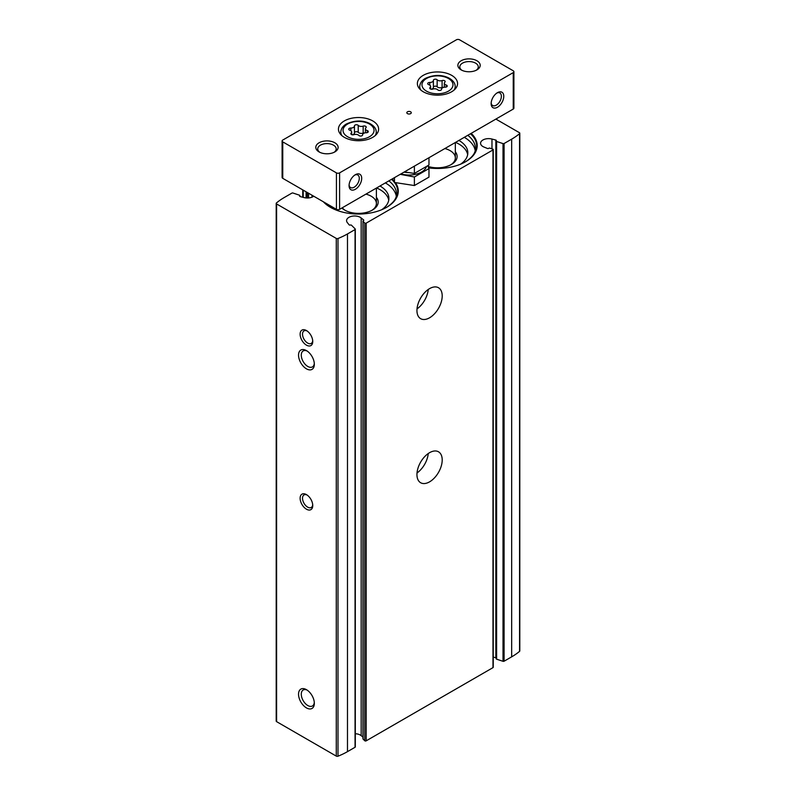 <?xml version="1.0" encoding="UTF-8"?>
<svg xmlns="http://www.w3.org/2000/svg" width="796" height="796" viewBox="0 0 796 796"><rect width="100%" height="100%" fill="white"/><g stroke="black" fill="none" stroke-linecap="round" stroke-linejoin="round"><path stroke-width="1.19" d="M496.256 658.481A0.895 0.517 0 0 0 496.605 659.168L503.012 661.307A0.895 0.517 0 0 0 504.087 661.217L511.669 656.849A67.65 39.054 0 0 0 519.559 651.367A1.343 0.776 0 0 0 519.798 650.929L519.798 133.231A1.343 0.776 0 0 0 519.41 132.683L495.878 119.092M496.157 657.924A0.895 0.517 0 0 0 495.838 657.785L493.241 657.088M363.095 738.559A0.895 0.517 0 0 0 363.095 739.076L364.767 740.748A0.895 0.517 0 0 0 366.17 740.847L492.983 667.635A0.895 0.517 0 0 0 493.241 667.277L493.241 149.568A0.895 0.517 0 0 0 492.794 149.121L489.908 148.165A0.895 0.517 0 0 0 488.704 148.325A0.895 0.517 0 0 1 487.441 148.474L483.978 147.051A8.04 4.637 0 0 1 480.575 143.27A8.04 4.637 0 0 1 491.978 139.051L495.838 140.076A0.895 0.517 0 0 1 496.256 140.783A0.895 0.517 0 0 0 496.605 141.469L503.012 143.598A0.895 0.517 0 0 0 504.087 143.519L511.669 139.151A67.65 39.054 0 0 0 519.559 133.668A1.343 0.776 0 0 0 519.798 133.231M362.976 737.116L361.175 735.653A8.04 4.637 0 0 0 355.315 733.713M299.744 196.314L299.744 195.846A0.895 0.517 0 0 0 299.395 195.159L292.988 193.03A0.895 0.517 0 0 0 291.913 193.11L284.331 197.478A67.65 39.054 0 0 0 276.441 202.96A1.343 0.776 0 0 0 276.202 203.398L276.202 721.106A1.343 0.776 0 0 0 276.59 721.644L336.28 756.11A1.343 0.776 0 0 0 337.992 756.2A67.65 39.054 0 0 0 347.484 751.643L355.056 747.265A0.895 0.517 0 0 0 355.195 746.648M392.229 178.941A39.74 22.945 180 0 1 392.906 179.578M395.542 182.742A39.74 22.945 180 0 1 386.637 207.318A39.74 22.945 180 0 1 330.43 207.318A39.74 22.945 180 0 1 323.365 201.786M471.162 133.36A39.74 22.945 180 0 1 465.57 161.747A39.74 22.945 180 0 1 428.706 167.906M276.202 203.398A1.343 0.776 0 0 0 276.59 203.945L336.28 238.412A1.343 0.776 0 0 0 337.992 238.501A67.65 39.054 0 0 0 347.484 233.934L355.056 229.566A0.895 0.517 0 0 0 355.195 228.94L351.494 225.238A0.895 0.517 0 0 0 350.31 225.039A0.895 0.517 0 0 1 349.096 224.8L347.315 222.572A8.04 4.637 0 0 1 346.578 220.631A8.04 4.637 0 0 1 352.18 216.204A8.04 4.637 0 0 1 361.175 217.955L363.633 219.955A0.895 0.517 0 0 1 363.384 220.681A0.895 0.517 0 0 0 363.095 221.378L364.767 223.039A0.895 0.517 0 0 0 366.17 223.149L492.983 149.937A0.895 0.517 0 0 0 493.241 149.568M299.744 195.846A0.895 0.517 0 0 0 300.162 196.552L304.022 197.577A8.04 4.637 0 0 0 313.724 196.214M429.571 481.849A17.86 10.308 120 0 0 441.243 466.108A17.86 10.308 120 0 0 438.506 451.8A17.86 10.308 120 0 0 420.646 462.108A17.86 10.308 120 0 0 420.646 482.734A17.86 10.308 120 0 0 429.571 481.849M429.571 317.793A17.86 10.308 120 0 0 441.243 302.052A17.86 10.308 120 0 0 438.506 287.744A17.86 10.308 120 0 0 420.646 298.052A17.86 10.308 120 0 0 420.646 318.679A17.86 10.308 120 0 0 429.571 317.793M306.44 707.893A11.164 6.448 -120 0 0 314.33 703.336A11.164 6.448 -120 0 0 306.44 689.664A11.164 6.448 -120 0 0 298.54 694.221A11.164 6.448 -120 0 0 306.44 707.893M306.44 368.827A11.164 6.448 -120 0 0 314.33 364.269A11.164 6.448 -120 0 0 306.44 350.598A11.164 6.448 -120 0 0 298.54 355.155A11.164 6.448 -120 0 0 306.44 368.827M306.44 509.191A8.935 5.154 -120 0 0 312.748 505.55A8.935 5.154 -120 0 0 306.44 494.615A8.935 5.154 -120 0 0 300.122 498.256A8.935 5.154 -120 0 0 306.44 509.191M306.44 345.136A8.935 5.154 -120 0 0 312.748 341.484A8.935 5.154 -120 0 0 306.44 330.549A8.935 5.154 -120 0 0 300.122 334.201A8.935 5.154 -120 0 0 306.44 345.136M417.014 308.918A17.86 10.308 120 0 0 428.238 289.475M417.014 472.983A17.86 10.308 120 0 0 428.238 453.541M307.067 330.947A7.234 4.179 -120 0 0 304.012 330.887A7.234 4.179 -120 0 0 302.908 336.678A7.234 4.179 -120 0 0 307.634 343.056A7.234 4.179 -120 0 0 311.256 343.414A7.234 4.179 -120 0 0 312.719 340.738M307.067 495.012A7.234 4.179 -120 0 0 304.012 494.943A7.234 4.179 -120 0 0 302.908 500.744A7.234 4.179 -120 0 0 307.634 507.122A7.234 4.179 -120 0 0 311.256 507.48A7.234 4.179 -120 0 0 312.719 504.803M307.156 351.056A9.234 5.333 -120 0 0 303.186 350.936A9.234 5.333 -120 0 0 301.774 358.329A9.234 5.333 -120 0 0 307.803 366.459A9.234 5.333 -120 0 0 312.42 366.916A9.234 5.333 -120 0 0 314.301 363.424M307.156 690.112A9.234 5.333 -120 0 0 303.186 689.993A9.234 5.333 -120 0 0 301.774 697.386A9.234 5.333 -120 0 0 307.803 705.525A9.234 5.333 -120 0 0 312.42 705.982A9.234 5.333 -120 0 0 314.301 702.49M470.486 133.758A39.203 22.636 180 0 1 466.108 161.419A39.203 22.636 180 0 1 465.381 161.857M464.307 137.32A37.949 21.91 180 0 1 475.212 150.514M458.934 140.424A30.367 17.532 180 0 1 467.829 152.822A30.367 17.532 180 0 1 460.566 164.195M455.541 142.385A30.367 17.532 180 0 1 467.67 154.643M455.332 151.738A19.651 11.343 180 0 1 451.362 164.483A19.651 11.343 180 0 1 428.119 166.444M444.874 148.544A17.86 10.308 180 0 1 455.332 157.926A17.86 10.308 180 0 1 450.695 164.852M391.552 179.329A39.203 22.636 180 0 1 387.174 206.99A39.203 22.636 180 0 1 386.448 207.428M330.619 207.428A39.203 22.636 180 0 1 329.892 206.99A39.203 22.636 180 0 1 323.803 202.035M385.373 182.901A37.949 21.91 180 0 1 396.279 196.085M380 185.995A30.367 17.532 180 0 1 388.896 198.393A30.367 17.532 180 0 1 381.632 209.766M335.434 209.766A30.367 17.532 180 0 1 331.703 206.602M376.608 187.956A30.367 17.532 180 0 1 388.737 200.214M376.399 197.309A19.651 11.343 180 0 1 372.428 210.054A19.651 11.343 180 0 1 344.638 210.054A19.651 11.343 180 0 1 341.842 208.025M365.941 194.115A17.86 10.308 180 0 1 376.399 203.497A17.86 10.308 180 0 1 371.762 210.423M345.305 210.423A17.86 10.308 180 0 1 342.28 207.776M358.22 125.36A3.512 2.03 0 0 0 363.165 126.126A2.01 1.164 0 0 1 365.195 126.106A2.01 1.164 0 0 1 366.23 127.111A2.01 1.164 0 0 1 365.931 127.728A3.512 2.03 0 0 0 365.404 128.793A3.512 2.03 0 0 0 367.255 130.574A2.01 1.164 0 0 1 368.309 131.599A2.01 1.164 0 0 1 366.24 132.753A3.512 2.03 0 0 0 362.618 134.783A3.512 2.03 0 0 0 362.618 134.842A2.01 1.164 0 0 1 362.628 134.882A2.01 1.164 0 0 1 361.105 136.007A2.01 1.164 0 0 1 358.847 135.429A3.512 2.03 0 0 0 353.902 134.663A2.01 1.164 0 0 1 351.872 134.693A2.01 1.164 0 0 1 350.837 133.678A2.01 1.164 0 0 1 351.135 133.071A3.512 2.03 0 0 0 351.663 132.007A3.512 2.03 0 0 0 349.812 130.216A2.01 1.164 0 0 1 348.757 129.191A2.01 1.164 0 0 1 350.827 128.037A3.512 2.03 0 0 0 354.449 126.007A3.512 2.03 0 0 0 354.449 125.947A2.01 1.164 0 0 1 354.439 125.917A2.01 1.164 0 0 1 355.961 124.793A2.01 1.164 0 0 1 358.22 125.36L358.22 132.325A2.01 1.164 0 0 0 356.011 131.748A2.01 1.164 0 0 0 354.449 132.823M437.153 79.789A3.512 2.03 0 0 0 442.098 80.555A2.01 1.164 0 0 1 444.128 80.535A2.01 1.164 0 0 1 445.163 81.54A2.01 1.164 0 0 1 444.865 82.157A3.512 2.03 0 0 0 444.337 83.222A3.512 2.03 0 0 0 446.188 85.003A2.01 1.164 0 0 1 447.243 86.028A2.01 1.164 0 0 1 445.173 87.182A3.512 2.03 0 0 0 441.551 89.212A3.512 2.03 0 0 0 441.551 89.271A2.01 1.164 0 0 1 441.561 89.311A2.01 1.164 0 0 1 440.039 90.436A2.01 1.164 0 0 1 437.78 89.858A3.512 2.03 0 0 0 432.835 89.092A2.01 1.164 0 0 1 430.805 89.122A2.01 1.164 0 0 1 429.77 88.107A2.01 1.164 0 0 1 430.069 87.5A3.512 2.03 0 0 0 430.596 86.436A3.512 2.03 0 0 0 428.745 84.645A2.01 1.164 0 0 1 427.691 83.62A2.01 1.164 0 0 1 429.76 82.466A3.512 2.03 0 0 0 433.382 80.436A3.512 2.03 0 0 0 433.382 80.376A2.01 1.164 0 0 1 433.372 80.346A2.01 1.164 0 0 1 434.895 79.222A2.01 1.164 0 0 1 437.153 79.789L437.153 86.754A2.01 1.164 0 0 0 434.944 86.177A2.01 1.164 0 0 0 433.382 87.252M349.096 184.881A7.234 4.179 120 0 0 350.558 187.558A7.234 4.179 120 0 0 354.18 187.199A7.234 4.179 120 0 0 358.906 180.821A7.234 4.179 120 0 0 357.802 175.02A7.234 4.179 120 0 0 354.747 175.09M491.172 102.853A7.234 4.179 120 0 0 492.644 105.53A7.234 4.179 120 0 0 496.256 105.172A7.234 4.179 120 0 0 500.992 98.794A7.234 4.179 120 0 0 499.878 92.993A7.234 4.179 120 0 0 496.823 93.062M456.406 39.8L282.759 140.056A2.229 1.294 0 0 0 282.102 140.972A2.229 1.294 0 0 0 282.759 141.877L336.429 172.871A2.229 1.294 0 0 0 339.594 172.871L513.241 72.615A2.229 1.294 0 0 0 513.898 71.7A2.229 1.294 0 0 0 513.241 70.784L459.571 39.8A2.229 1.294 0 0 0 456.406 39.8M282.102 140.972L282.102 177.428A2.229 1.294 0 0 0 282.759 178.334L336.429 209.328A2.229 1.294 0 0 0 339.594 209.328L513.241 109.072A2.229 1.294 0 0 0 513.898 108.157L513.898 71.7M355.374 189.279A8.935 5.154 120 0 0 361.692 178.334A8.935 5.154 120 0 0 355.374 174.692A8.935 5.154 120 0 0 349.066 185.627A8.935 5.154 120 0 0 355.374 189.279M497.46 107.251A8.935 5.154 120 0 0 503.769 96.306A8.935 5.154 120 0 0 497.46 92.664A8.935 5.154 120 0 0 491.142 103.599A8.935 5.154 120 0 0 497.46 107.251M344.33 120.922A20.089 11.602 180 0 1 366.22 118.405A20.089 11.602 180 0 1 378.627 129.121A20.089 11.602 180 0 1 358.538 140.723A20.089 11.602 180 0 1 338.439 129.121A20.089 11.602 180 0 1 344.33 120.922M423.263 75.341A20.089 11.602 180 0 1 445.153 72.834A20.089 11.602 180 0 1 457.561 83.55A20.089 11.602 180 0 1 437.462 95.152A20.089 11.602 180 0 1 417.373 83.55A20.089 11.602 180 0 1 423.263 75.341M407.472 111.808A2.229 1.294 180 0 1 409.9 111.52A2.229 1.294 180 0 1 411.283 112.714A2.229 1.294 180 0 1 409.054 114.007A2.229 1.294 180 0 1 406.816 112.714A2.229 1.294 180 0 1 407.472 111.808M319.067 142.792A11.164 6.448 180 0 1 334.857 142.792A11.164 6.448 180 0 1 334.857 151.907A11.164 6.448 180 0 1 319.067 151.907A11.164 6.448 180 0 1 319.067 142.792M461.143 60.765A11.164 6.448 180 0 1 476.933 60.765A11.164 6.448 180 0 1 476.933 69.879A11.164 6.448 180 0 1 461.143 69.879A11.164 6.448 180 0 1 461.143 60.765M461.899 70.277A9.234 5.333 180 0 1 459.809 66.894A9.234 5.333 180 0 1 462.516 63.133A9.234 5.333 180 0 1 472.575 61.979A9.234 5.333 180 0 1 478.267 66.894A9.234 5.333 180 0 1 476.187 70.277M319.813 152.305A9.234 5.333 180 0 1 317.733 148.932A9.234 5.333 180 0 1 320.43 145.161A9.234 5.333 180 0 1 330.489 144.006A9.234 5.333 180 0 1 336.191 148.932A9.234 5.333 180 0 1 334.101 152.305M431.352 89.242A3.512 2.03 0 0 0 433.382 87.401A3.512 2.03 0 0 0 433.382 87.341L433.382 80.496M437.153 86.754A3.512 2.03 0 0 0 442.098 87.52L442.098 80.555M443.581 87.371A2.01 1.164 0 0 0 442.098 87.52M352.419 134.813A3.512 2.03 0 0 0 354.449 132.972A3.512 2.03 0 0 0 354.449 132.912L354.449 126.067M358.22 132.325A3.512 2.03 0 0 0 363.165 133.091L363.165 126.126M364.648 132.942A2.01 1.164 0 0 0 363.165 133.091M414.388 185.538L414.388 177.001L428.974 168.583L428.974 177.12L414.388 185.538L394.468 182.463L392.498 178.782M394.468 182.463L394.468 177.647M400.219 174.324L414.388 177.001M428.974 168.583L427.81 165.687M400.955 173.896A17.641 10.179 0 0 0 426.467 166.464M404.428 171.896L414.388 173.438L428.974 165.011L428.974 157.727M409.154 172.623A15.363 8.865 180 0 1 404.01 172.135M414.388 166.145L414.388 173.438M355.056 747.265L355.056 229.566M347.484 751.643L347.484 233.934M366.17 740.847L366.17 223.149M492.983 667.635L492.983 149.937M276.59 721.644L276.59 203.945M336.28 756.11L336.28 238.412M337.992 756.2L337.992 238.501M504.087 661.217L504.087 143.519M511.669 656.849L511.669 139.151M519.559 651.367L519.559 133.668M491.978 148.852L491.978 139.051M495.838 657.785L495.838 140.076M503.012 661.307L503.012 143.598M496.605 659.168L496.605 141.469M361.175 735.653L361.175 217.955M363.633 220.552L363.633 219.955M364.767 740.748L364.767 223.039M363.095 739.076L363.095 221.378M312.022 197.149L312.022 195.239M308.559 197.945L308.559 193.239M307.296 197.995L307.296 192.503M306.092 197.935L306.092 191.816M303.206 197.358L303.206 190.144M467.789 135.31A37.949 21.91 180 0 1 475.421 148.494C475.421 150.165 475.61 154.941 466.108 161.419M388.856 180.881A37.949 21.91 180 0 1 396.488 194.065C396.488 195.736 396.677 200.512 387.174 206.99M347.573 124.067A15.502 8.955 180 0 1 373.513 128.076A15.502 8.955 180 0 1 354.519 139.041A15.502 8.955 180 0 1 347.573 124.067M426.507 78.496A15.502 8.955 180 0 1 452.446 82.505A15.502 8.955 180 0 1 433.452 93.47A15.502 8.955 180 0 1 426.507 78.496M282.759 141.877L282.759 178.334M336.429 172.871L336.429 209.328M339.594 172.871L339.594 209.328M513.241 72.615L513.241 109.072M455.471 88.704L455.163 85.859A17.731 10.239 180 0 1 454.068 90.087M420.865 90.087A17.731 10.239 180 0 1 419.771 85.859L419.462 88.704M376.538 134.275L376.229 131.43A17.731 10.239 180 0 1 375.135 135.658M341.932 135.658A17.731 10.239 180 0 1 340.837 131.43L340.529 134.275M429.76 85.122L429.76 82.466M446.188 87.043L446.188 85.003M430.069 88.714L430.069 87.5M350.827 130.693L350.827 128.037M367.255 132.624L367.255 130.574M351.135 134.285L351.135 133.071M496.157 658.72L496.157 141.021M355.315 746.907L355.315 229.198M362.976 738.817L362.976 221.119M299.843 196.403L299.843 195.607M302.759 197.239L302.759 189.886M324.032 202.164L329.892 206.99M455.332 142.504L455.332 157.926M376.399 188.075L376.399 203.497M455.163 85.859C454.904 82.784 452.715 80.127 448.606 77.879C441.402 74.506 433.661 74.675 425.382 78.386C422.129 80.237 420.258 82.724 419.771 85.859M376.229 131.43C375.971 128.355 373.782 125.698 369.672 123.45C362.469 120.077 354.727 120.246 346.449 123.957C343.195 125.808 341.325 128.295 340.837 131.43M433.382 87.401L433.382 80.436M444.337 87.232L444.337 83.222M430.596 89.043L430.596 86.436M354.449 132.972L354.449 126.007M365.404 132.803L365.404 128.793M351.663 134.614L351.663 132.007"/></g></svg>
